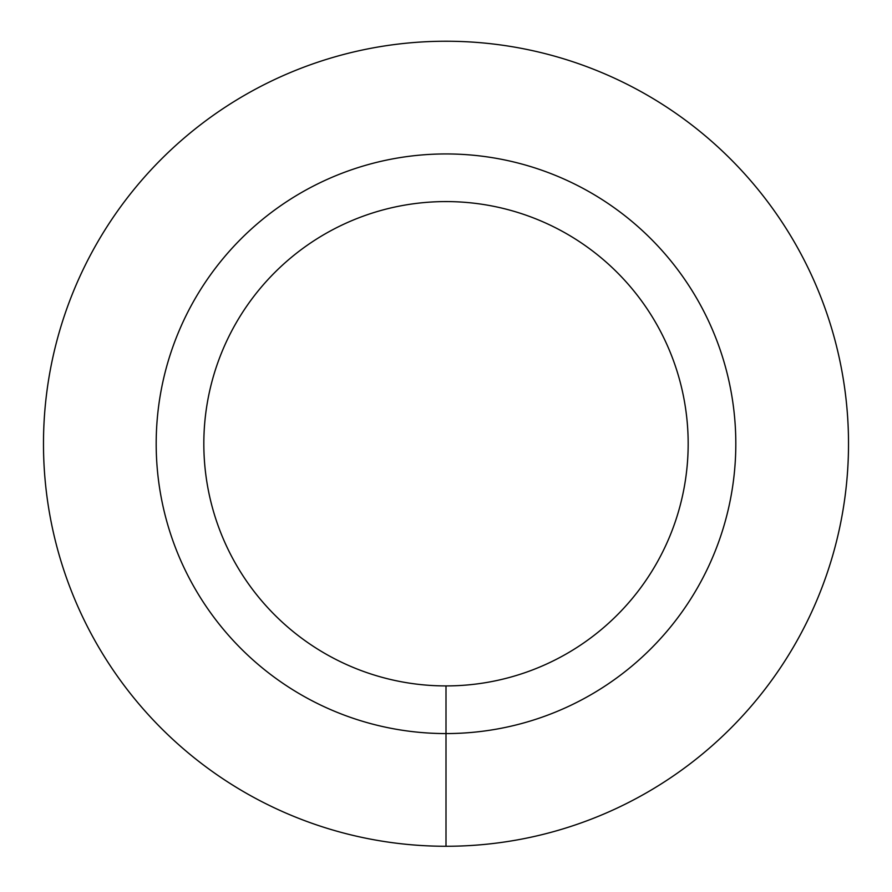 <?xml version="1.0" encoding="UTF-8"?>
<svg xmlns="http://www.w3.org/2000/svg" width="892" height="892" viewBox="0 0 892 892"><rect width="100%" height="100%" fill="white"/><g stroke="black" fill="none" stroke-linecap="round" stroke-linejoin="round"><path stroke-width="1.34" d="M446 846.274A402.526 402.526 0 0 0 794.594 242.49A402.526 402.526 0 0 0 97.406 242.49A402.526 402.526 0 0 0 446 846.274L446 733.57A289.822 289.822 0 0 0 696.986 298.842A289.822 289.822 0 0 0 195.013 298.842A289.822 289.822 0 0 0 446 733.57L446 685.915A242.156 242.156 0 0 0 655.72 322.67A242.156 242.156 0 0 0 236.28 322.67A242.156 242.156 0 0 0 446 685.915"/></g></svg>
